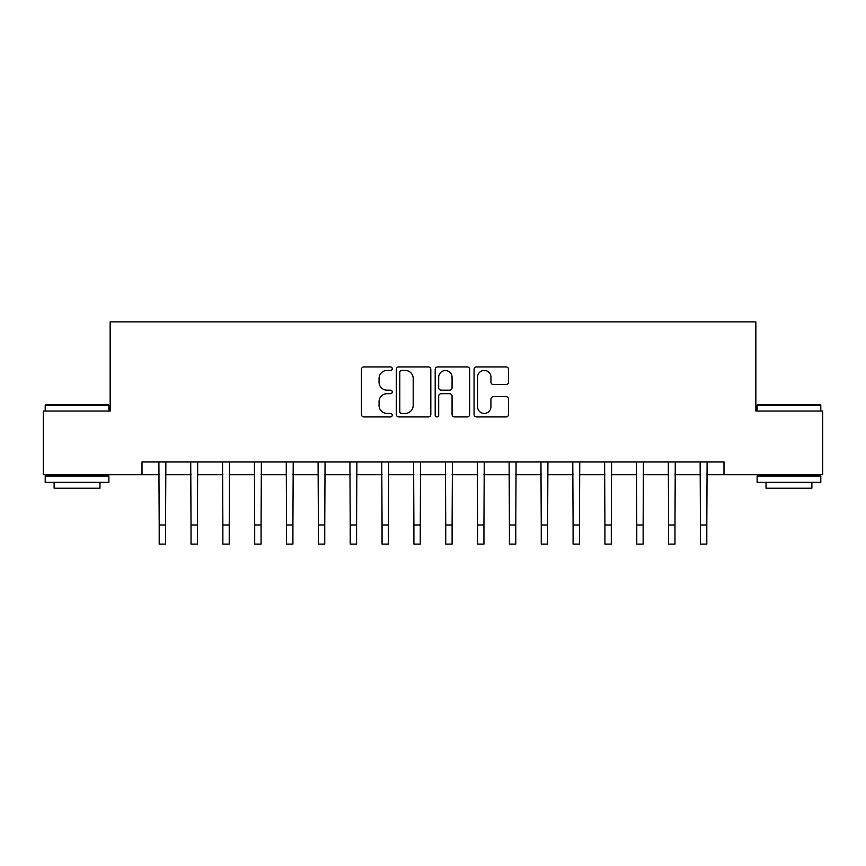<?xml version="1.0" encoding="UTF-8"?>
<svg xmlns="http://www.w3.org/2000/svg" width="866" height="866" viewBox="0 0 866 866"><rect width="100%" height="100%" fill="white"/><g stroke="black" fill="none" stroke-linecap="round" stroke-linejoin="round"><path stroke-width="1.3" d="M392.244 368.678A1.754 1.754 0 0 0 390.501 366.924L363.936 366.924A2.501 2.501 0 0 0 361.436 369.425L361.436 414.424A2.501 2.501 0 0 0 363.936 416.925L390.501 416.925A1.754 1.754 0 0 0 392.244 415.182A1.754 1.754 0 0 0 390.501 413.428L387.059 413.428A8 8 0 0 1 379.059 405.429L379.059 401.683A8 8 0 0 1 387.059 393.684L390.501 393.684A1.754 1.754 0 0 0 392.244 391.93A1.754 1.754 0 0 0 390.501 390.176L387.059 390.176A8 8 0 0 1 379.059 382.177L379.059 378.431A8 8 0 0 1 387.059 370.431L390.501 370.431A1.754 1.754 0 0 0 392.244 368.678M506.069 384.558A2.501 2.501 0 0 0 508.569 382.058L508.569 369.425A2.501 2.501 0 0 0 506.069 366.924L476.56 366.924A2.501 2.501 0 0 0 474.059 369.425L474.059 414.424A2.501 2.501 0 0 0 476.56 416.925L506.069 416.925A2.501 2.501 0 0 0 508.569 414.424L508.569 399.183A2.501 2.501 0 0 0 506.069 396.682L493.436 396.682A2.501 2.501 0 0 0 490.935 399.183L490.935 406.739A6.69 6.69 0 0 1 484.256 413.428A6.69 6.69 0 0 1 477.567 406.739L477.567 377.111A6.69 6.69 0 0 1 484.256 370.431A6.69 6.69 0 0 1 490.935 377.111L490.935 382.058A2.501 2.501 0 0 0 493.436 384.558L506.069 384.558M142.002 474.709L43.3 474.709L43.3 411.036L110.155 411.036L110.155 321.881L755.845 321.881L755.845 411.036L822.7 411.036L822.7 474.709L723.998 474.709L723.998 461.968L142.002 461.968L142.002 474.709L159.192 474.709M430.813 369.425A2.501 2.501 0 0 0 428.313 366.924L398.815 366.924A2.501 2.501 0 0 0 396.314 369.425L396.314 414.424A2.501 2.501 0 0 0 398.815 416.925L428.313 416.925A2.501 2.501 0 0 0 430.813 414.424L430.813 369.425M437.687 366.924L467.185 366.924A2.501 2.501 0 0 1 469.686 369.425L469.686 414.424A2.501 2.501 0 0 1 467.185 416.925L454.563 416.925A2.501 2.501 0 0 1 452.063 414.424L452.063 396.184A2.501 2.501 0 0 0 449.562 393.684L441.184 393.684A2.501 2.501 0 0 0 438.683 396.184L438.683 415.182A1.754 1.754 0 0 1 436.94 416.925A1.754 1.754 0 0 1 435.187 415.182L435.187 369.425A2.501 2.501 0 0 1 437.687 366.924M165.558 474.709L191.029 474.709M197.394 474.709L222.865 474.709M229.23 474.709L254.701 474.709M261.077 474.709L286.549 474.709M292.914 474.709L318.385 474.709M324.75 474.709L350.221 474.709M356.586 474.709L382.058 474.709M388.423 474.709L413.894 474.709M420.27 474.709L445.73 474.709M452.106 474.709L477.577 474.709M483.942 474.709L509.414 474.709M515.779 474.709L541.25 474.709M547.615 474.709L573.086 474.709M579.451 474.709L604.923 474.709M611.299 474.709L636.77 474.709M643.135 474.709L668.606 474.709M674.971 474.709L700.442 474.709M706.808 474.709L723.998 474.709M401.564 370.431A1.754 1.754 0 0 0 399.811 372.174L399.811 411.675A1.754 1.754 0 0 0 401.564 413.428L405.191 413.428A8 8 0 0 0 413.19 405.429L413.19 378.431A8 8 0 0 0 405.191 370.431L401.564 370.431M452.063 377.24A6.69 6.69 0 0 0 445.373 370.551A6.69 6.69 0 0 0 438.683 377.24L438.683 387.676A2.501 2.501 0 0 0 441.184 390.176L449.562 390.176A2.501 2.501 0 0 0 452.063 387.676L452.063 377.24M158.889 461.968L159.192 525.013L165.558 525.013L165.861 461.968M159.192 525.013L159.192 544.119L165.558 544.119L165.558 525.013M190.726 461.968L191.029 525.013L197.394 525.013L197.697 461.968M191.029 525.013L191.029 544.119L197.394 544.119L197.394 525.013M222.562 461.968L222.865 525.013L229.23 525.013L229.533 461.968M222.865 525.013L222.865 544.119L229.23 544.119L229.23 525.013M254.398 461.968L254.701 525.013L261.077 525.013L261.38 461.968M254.701 525.013L254.701 544.119L261.077 544.119L261.077 525.013M286.245 461.968L286.549 525.013L292.914 525.013L293.217 461.968M286.549 525.013L286.549 544.119L292.914 544.119L292.914 525.013M45.974 404.66L108.12 404.66L108.889 405.429L45.205 405.429L45.974 404.66M77.052 482.351L45.205 482.351L45.205 475.986L108.889 475.986L108.889 482.351L77.052 482.351M99.969 482.351L99.969 488.207L54.125 488.207L54.125 482.351M757.88 404.66L820.026 404.66L820.795 405.429L757.111 405.429L757.88 404.66M788.948 482.351L757.111 482.351L757.111 475.986L820.795 475.986L820.795 482.351L788.948 482.351M811.875 482.351L811.875 488.207L766.031 488.207L766.031 482.351M318.082 461.968L318.385 525.013L324.75 525.013L325.053 461.968M318.385 525.013L318.385 544.119L324.75 544.119L324.75 525.013M349.918 461.968L350.221 525.013L356.586 525.013L356.889 461.968M350.221 525.013L350.221 544.119L356.586 544.119L356.586 525.013M381.754 461.968L382.058 525.013L388.423 525.013L388.726 461.968M382.058 525.013L382.058 544.119L388.423 544.119L388.423 525.013M413.591 461.968L413.894 525.013L420.27 525.013L420.562 461.968M413.894 525.013L413.894 544.119L420.27 544.119L420.27 525.013M445.438 461.968L445.73 525.013L452.106 525.013L452.409 461.968M445.73 525.013L445.73 544.119L452.106 544.119L452.106 525.013M477.274 461.968L477.577 525.013L483.942 525.013L484.246 461.968M477.577 525.013L477.577 544.119L483.942 544.119L483.942 525.013M509.111 461.968L509.414 525.013L515.779 525.013L516.082 461.968M509.414 525.013L509.414 544.119L515.779 544.119L515.779 525.013M540.947 461.968L541.25 525.013L547.615 525.013L547.918 461.968M541.25 525.013L541.25 544.119L547.615 544.119L547.615 525.013M572.783 461.968L573.086 525.013L579.451 525.013L579.755 461.968M573.086 525.013L573.086 544.119L579.451 544.119L579.451 525.013M604.62 461.968L604.923 525.013L611.299 525.013L611.602 461.968M604.923 525.013L604.923 544.119L611.299 544.119L611.299 525.013M636.467 461.968L636.77 525.013L643.135 525.013L643.438 461.968M636.77 525.013L636.77 544.119L643.135 544.119L643.135 525.013M668.303 461.968L668.606 525.013L674.971 525.013L675.274 461.968M668.606 525.013L668.606 544.119L674.971 544.119L674.971 525.013M700.139 461.968L700.442 525.013L706.808 525.013L707.111 461.968M700.442 525.013L700.442 544.119L706.808 544.119L706.808 525.013M45.205 411.036L45.205 405.429M59.732 475.986L59.732 474.709M94.372 475.986L94.372 474.709M108.889 411.036L108.889 405.429M757.111 411.036L757.111 405.429M771.628 475.986L771.628 474.709M806.268 475.986L806.268 474.709M820.795 411.036L820.795 405.429"/></g></svg>
